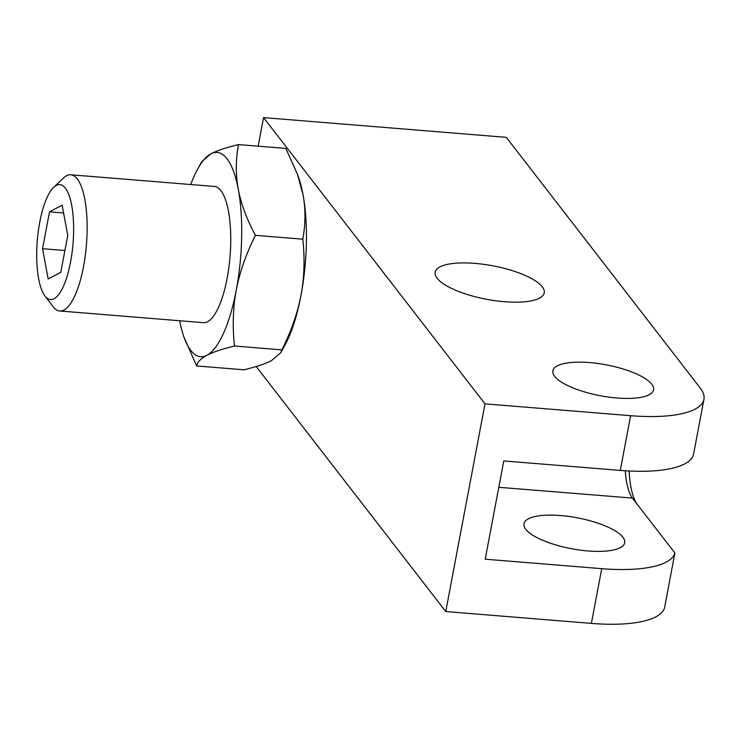 <?xml version="1.0" encoding="UTF-8"?>
<svg xmlns="http://www.w3.org/2000/svg" width="741" height="741" viewBox="0 0 741 741"><rect width="100%" height="100%" fill="white"/><g stroke="black" fill="none" stroke-linecap="round" stroke-linejoin="round"><path stroke-width="1.11" d="M703.95 399.316L693.456 454.724A102.499 31.437 -169.3 0 1 620.291 470.415L630.628 415.692A102.499 31.437 10.7 0 0 703.95 399.316A102.499 31.437 10.7 0 0 700.328 388.173L506.298 137.344L263.564 117.606L484.994 403.854L445.749 611.547L256.191 366.508M630.628 415.692L484.994 403.854M504.528 301.726A55.519 17.024 -169.3 0 1 435.143 272.243A55.519 17.024 -169.3 0 1 474.851 263.37A55.519 17.024 -169.3 0 1 544.246 292.852A55.519 17.024 -169.3 0 1 504.528 301.726M616.929 397.991A51.249 15.718 -169.3 0 1 552.879 370.769A51.249 15.718 -169.3 0 1 589.54 362.571A51.249 15.718 -169.3 0 1 653.59 389.794A51.249 15.718 -169.3 0 1 616.929 397.991M588.03 550.961A51.249 15.718 -169.3 0 1 523.97 523.739A51.249 15.718 -169.3 0 1 560.631 515.551A51.249 15.718 -169.3 0 1 624.691 542.773A51.249 15.718 -169.3 0 1 588.03 550.961M591.383 623.394L601.729 568.671A102.499 31.437 10.7 0 0 674.884 552.981L664.705 607.009A102.499 31.437 -169.3 0 1 591.383 623.394L445.749 611.547M601.729 568.671L485.216 559.196L503.778 460.939L620.291 470.415M625.265 470.776A52.528 16.339 -85.4 0 0 632.416 498.072A52.528 16.339 -85.4 0 0 632.481 498.165L674.884 552.981M263.564 117.606L258.164 146.172M301.013 295.233A102.499 31.882 94.6 0 1 284.785 345.445L280.774 352.688L281.876 349.872C291.222 331.218 297.604 312.998 301.013 295.233C304.319 277.449 304.912 258.766 302.791 239.186C305.598 223.967 305.672 209.082 302.995 194.513A102.499 31.882 94.6 0 1 301.013 295.233M297.465 174.33L298.466 177.118A102.499 31.882 94.6 0 1 302.995 194.513L297.465 174.33L285.859 148.432L238.472 144.578C226.2 147.552 217.002 150.645 210.879 153.841A102.499 31.882 -85.4 0 0 197.717 168.929A102.499 31.882 -85.4 0 0 190.743 184.528M629.146 470.989A58.937 18.33 -85.4 0 0 636.575 503.454M44.895 295.891L53.111 306.681A68.329 21.248 -85.4 0 0 59.734 310.988A68.329 21.248 -85.4 0 0 83.538 266.491A68.329 21.248 -85.4 0 0 70.812 174.783A68.329 21.248 -85.4 0 0 63.569 177.97L53.723 187.288A57.65 17.932 -85.4 0 0 39.755 222.143A57.65 17.932 -85.4 0 0 44.895 295.891A57.65 17.932 -85.4 0 0 70.571 261.981A57.65 17.932 -85.4 0 0 71.08 202.358A57.65 17.932 -85.4 0 0 53.723 187.288M59.734 310.988L203.349 322.668A68.329 21.248 -85.4 0 0 227.154 278.171A68.329 21.248 -85.4 0 0 214.427 186.454L70.812 174.783M179.674 320.742A102.499 31.882 -85.4 0 0 184.037 337.257A102.499 31.882 -85.4 0 0 206.896 355.282A102.499 31.882 -85.4 0 0 236.277 289.972A102.499 31.882 -85.4 0 0 238.269 189.251A102.499 31.882 -85.4 0 0 210.879 153.841L201.728 161.695L197.717 168.929M184.037 337.257L196.643 365.952C197.449 362.043 200.867 358.487 206.896 355.282C213.028 352.086 222.226 349.002 234.499 346.019C232.378 326.429 232.97 307.747 236.277 289.972C239.695 272.197 246.068 253.987 255.413 235.332C246.753 219.188 241.038 203.821 238.269 189.251C235.601 174.672 235.666 159.787 238.472 144.578M280.774 352.688L271.623 360.543C265.5 363.738 256.303 366.832 244.03 369.805L196.643 365.952M302.791 239.186L255.413 235.332M281.876 349.872L234.499 346.019M62.133 205.164L49.517 211.815L42.543 248.707L48.184 278.959L60.808 272.317L67.774 235.416L62.133 205.164M49.517 211.815L63.587 212.954M42.543 248.707L64.921 250.532M632.416 498.072L498.804 487.3"/></g></svg>

